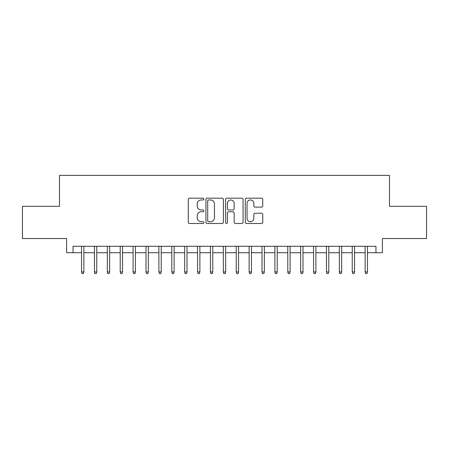 <?xml version="1.0" encoding="UTF-8"?>
<svg xmlns="http://www.w3.org/2000/svg" width="449" height="449" viewBox="0 0 449 449"><rect width="100%" height="100%" fill="white"/><g stroke="black" fill="none" stroke-linecap="round" stroke-linejoin="round"><path stroke-width="0.67" d="M203.874 199.07A0.887 0.887 0 0 0 202.993 198.183L189.545 198.183A1.263 1.263 0 0 0 188.283 199.451L188.283 222.221A1.263 1.263 0 0 0 189.545 223.49L202.993 223.49A0.887 0.887 0 0 0 203.874 222.603A0.887 0.887 0 0 0 202.993 221.716L201.253 221.716A4.047 4.047 0 0 1 197.201 217.67L197.201 215.773A4.047 4.047 0 0 1 201.253 211.72L202.993 211.72A0.887 0.887 0 0 0 203.874 210.839A0.887 0.887 0 0 0 202.993 209.952L201.253 209.952A4.047 4.047 0 0 1 197.201 205.9L197.201 204.003A4.047 4.047 0 0 1 201.253 199.957L202.993 199.957A0.887 0.887 0 0 0 203.874 199.07M261.475 207.107A1.263 1.263 0 0 0 262.744 205.838L262.744 199.451A1.263 1.263 0 0 0 261.475 198.183L246.546 198.183A1.263 1.263 0 0 0 245.283 199.451L245.283 222.221A1.263 1.263 0 0 0 246.546 223.49L261.475 223.49A1.263 1.263 0 0 0 262.744 222.221L262.744 214.504A1.263 1.263 0 0 0 261.475 213.241L255.088 213.241A1.263 1.263 0 0 0 253.82 214.504L253.82 218.332A3.384 3.384 0 0 1 250.435 221.716A3.384 3.384 0 0 1 247.051 218.332L247.051 203.341A3.384 3.384 0 0 1 250.435 199.957A3.384 3.384 0 0 1 253.82 203.341L253.82 205.838A1.263 1.263 0 0 0 255.088 207.107L261.475 207.107M73.041 252.731L73.041 246.282L375.959 246.282L375.959 252.731L382.402 252.731L382.402 238.548L426.55 238.548L426.55 206.327L389.491 206.327L389.491 175.391L59.509 175.391L59.509 206.327L22.45 206.327L22.45 238.548L66.598 238.548L66.598 252.731L81.55 252.731M223.394 199.451A1.263 1.263 0 0 0 222.126 198.183L207.197 198.183A1.263 1.263 0 0 0 205.934 199.451L205.934 222.221A1.263 1.263 0 0 0 207.197 223.49L222.126 223.49A1.263 1.263 0 0 0 223.394 222.221L223.394 199.451M226.874 198.183L241.803 198.183A1.263 1.263 0 0 1 243.066 199.451L243.066 222.221A1.263 1.263 0 0 1 241.803 223.49L235.411 223.49A1.263 1.263 0 0 1 234.148 222.221L234.148 212.989A1.263 1.263 0 0 0 232.879 211.72L228.642 211.72A1.263 1.263 0 0 0 227.379 212.989L227.379 222.603A0.887 0.887 0 0 1 226.492 223.49A0.887 0.887 0 0 1 225.606 222.603L225.606 199.451A1.263 1.263 0 0 1 226.874 198.183M83.873 252.731L94.442 252.731M96.76 252.731L107.328 252.731M109.651 252.731L120.22 252.731M122.538 252.731L133.112 252.731M135.43 252.731L145.998 252.731M148.322 252.731L158.89 252.731M161.208 252.731L171.782 252.731M174.1 252.731L184.668 252.731M186.992 252.731L197.56 252.731M199.878 252.731L210.452 252.731M212.77 252.731L223.338 252.731M225.662 252.731L236.23 252.731M238.548 252.731L249.122 252.731M251.44 252.731L262.008 252.731M264.332 252.731L274.9 252.731M277.218 252.731L287.792 252.731M290.11 252.731L300.678 252.731M303.002 252.731L313.57 252.731M315.888 252.731L326.462 252.731M328.78 252.731L339.349 252.731M341.672 252.731L352.241 252.731M354.558 252.731L365.127 252.731M367.45 252.731L375.959 252.731M208.589 199.957A0.887 0.887 0 0 0 207.702 200.843L207.702 220.829A0.887 0.887 0 0 0 208.589 221.716L210.424 221.716A4.047 4.047 0 0 0 214.47 217.67L214.47 204.003A4.047 4.047 0 0 0 210.424 199.957L208.589 199.957M234.148 203.403A3.384 3.384 0 0 0 230.764 200.018A3.384 3.384 0 0 0 227.379 203.403L227.379 208.684A1.263 1.263 0 0 0 228.642 209.952L232.879 209.952A1.263 1.263 0 0 0 234.148 208.684L234.148 203.403M81.55 271.937L82.066 273.609L83.357 273.609L83.873 271.937L81.55 271.937L81.55 246.282M83.873 271.937L83.873 246.282M94.442 271.937L94.958 273.609L96.243 273.609L96.76 271.937L94.442 271.937L94.442 246.282M96.76 271.937L96.76 246.282M107.328 271.937L107.844 273.609L109.135 273.609L109.651 271.937L107.328 271.937L107.328 246.282M109.651 271.937L109.651 246.282M120.22 271.937L120.736 273.609L122.027 273.609L122.538 271.937L120.22 271.937L120.22 246.282M122.538 271.937L122.538 246.282M133.112 271.937L133.628 273.609L134.913 273.609L135.43 271.937L133.112 271.937L133.112 246.282M135.43 271.937L135.43 246.282M145.998 271.937L146.514 273.609L147.805 273.609L148.322 271.937L145.998 271.937L145.998 246.282M148.322 271.937L148.322 246.282M158.89 271.937L159.406 273.609L160.697 273.609L161.208 271.937L158.89 271.937L158.89 246.282M161.208 271.937L161.208 246.282M171.782 271.937L172.298 273.609L173.583 273.609L174.1 271.937L171.782 271.937L171.782 246.282M174.1 271.937L174.1 246.282M184.668 271.937L185.184 273.609L186.475 273.609L186.992 271.937L184.668 271.937L184.668 246.282M186.992 271.937L186.992 246.282M197.56 271.937L198.076 273.609L199.367 273.609L199.878 271.937L197.56 271.937L197.56 246.282M199.878 271.937L199.878 246.282M210.452 271.937L210.968 273.609L212.254 273.609L212.77 271.937L210.452 271.937L210.452 246.282M212.77 271.937L212.77 246.282M223.338 271.937L223.855 273.609L225.145 273.609L225.662 271.937L223.338 271.937L223.338 246.282M225.662 271.937L225.662 246.282M236.23 271.937L236.746 273.609L238.032 273.609L238.548 271.937L236.23 271.937L236.23 246.282M238.548 271.937L238.548 246.282M249.122 271.937L249.633 273.609L250.924 273.609L251.44 271.937L249.122 271.937L249.122 246.282M251.44 271.937L251.44 246.282M262.008 271.937L262.525 273.609L263.816 273.609L264.332 271.937L262.008 271.937L262.008 246.282M264.332 271.937L264.332 246.282M274.9 271.937L275.417 273.609L276.702 273.609L277.218 271.937L274.9 271.937L274.9 246.282M277.218 271.937L277.218 246.282M287.792 271.937L288.303 273.609L289.594 273.609L290.11 271.937L287.792 271.937L287.792 246.282M290.11 271.937L290.11 246.282M300.678 271.937L301.195 273.609L302.486 273.609L303.002 271.937L300.678 271.937L300.678 246.282M303.002 271.937L303.002 246.282M313.57 271.937L314.087 273.609L315.372 273.609L315.888 271.937L313.57 271.937L313.57 246.282M315.888 271.937L315.888 246.282M326.462 271.937L326.973 273.609L328.264 273.609L328.78 271.937L326.462 271.937L326.462 246.282M328.78 271.937L328.78 246.282M339.349 271.937L339.865 273.609L341.156 273.609L341.672 271.937L339.349 271.937L339.349 246.282M341.672 271.937L341.672 246.282M352.241 271.937L352.757 273.609L354.042 273.609L354.558 271.937L352.241 271.937L352.241 246.282M354.558 271.937L354.558 246.282M365.127 271.937L365.643 273.609L366.934 273.609L367.45 271.937L365.127 271.937L365.127 246.282M367.45 271.937L367.45 246.282"/></g></svg>
